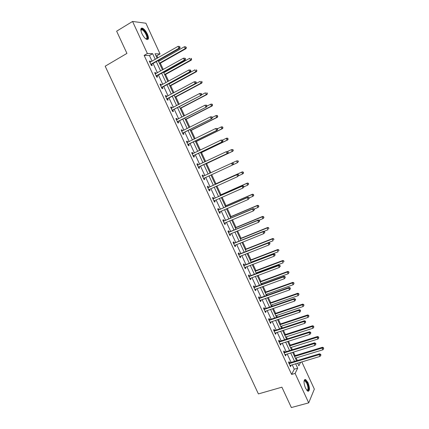 <?xml version="1.0" encoding="UTF-8"?>
<svg xmlns="http://www.w3.org/2000/svg" width="429" height="429" viewBox="0 0 429 429"><rect width="100%" height="100%" fill="white"/><g stroke="black" fill="none" stroke-linecap="round" stroke-linejoin="round"><path stroke-width="0.64" d="M305.502 388.181C303.512 382.657 303.539 379.756 305.571 379.472L307.963 382.566C309.952 388.052 309.926 390.948 307.883 391.264L305.502 388.181M141.886 33.553C140.363 29.81 140.487 27.998 142.267 28.11C144.074 28.856 145.79 30.85 147.404 34.095C148.927 37.827 148.799 39.64 147.013 39.532C145.222 38.798 143.517 36.808 141.886 33.553M301.801 361.878L314.344 389.13L308.708 402.863L291.355 407.55L281.901 387.183L258.397 393.913L105.185 66.205L126.941 53.394L116.634 31.194L132.566 21.45L145.908 23.23L160.044 53.941L155.041 53.77L157.127 58.301M157.888 57.867L156.907 55.738L160.044 53.941M297.351 360.521L296.155 357.92M295.104 355.636L293.447 352.048M292.374 349.715L291.291 347.361M290.251 345.104L288.438 341.178M287.382 338.878L286.411 336.776M285.382 334.545L283.419 330.282M282.373 328.013L281.521 326.158M280.507 323.959L278.383 319.358M277.354 317.122L276.614 315.513M275.616 313.347L273.337 308.403M272.318 306.199L271.696 304.842M270.71 302.702L268.275 297.42M267.272 295.243L266.768 294.144M265.792 292.036L263.202 286.406M262.216 284.261L261.824 283.419M260.864 281.338L258.113 275.364M257.137 273.252L256.869 272.662M255.925 270.613L253.008 264.291M252.054 262.21L251.898 261.878M250.97 259.861L247.892 253.19M245.999 249.077L242.766 242.058M241.018 238.267L237.618 230.893M236.025 227.429L232.459 219.696M231.017 216.565L227.29 208.473M225.997 205.668L222.104 197.222M220.962 194.745L216.902 185.934M215.916 183.789L211.69 174.619M210.853 172.801L206.596 163.562M205.62 161.449L201.507 152.531M200.375 150.064L196.412 141.463M195.115 138.653L191.296 130.368M189.838 127.204L186.17 119.246M184.55 115.728L181.033 108.092M179.247 104.22L175.879 96.906M173.927 92.68L170.71 85.693M169.739 83.591L169.594 83.274M168.597 81.108L165.53 74.448M164.543 72.303L164.269 71.718M163.251 69.503L160.333 63.176M159.325 60.988L158.928 60.124M156.907 55.738L155.936 55.711M152.054 61.197L149.442 55.539L144.133 55.395L291.623 374.431L294.256 369.197L292.203 364.757M291.119 362.403L287.226 353.968M286.154 351.646L282.228 343.152M281.172 340.862L277.225 332.309M276.179 330.046L272.201 321.434M271.176 319.203L267.17 310.532M266.157 308.333L262.124 299.598M261.122 297.431L257.062 288.637M256.075 286.502L251.989 277.643M251.019 275.541L246.9 266.623M245.94 264.554L241.795 255.571M240.857 253.534L236.679 244.492M235.757 242.487L231.553 233.381M230.641 231.408L226.41 222.243M225.515 220.302L221.251 211.073M220.372 209.164L216.082 199.871M215.213 198L210.896 188.642M210.044 186.803L205.695 177.381M204.864 175.574L200.499 166.12M199.646 164.275L195.286 154.837M194.417 152.944L190.063 143.522M189.173 141.586L184.824 132.175M183.912 130.196L179.574 120.796M178.641 118.774L174.308 109.39M173.354 107.32L169.026 97.951M168.05 95.839L163.728 86.481M162.73 84.32L158.419 74.978M157.4 72.774L153.094 63.444M150.622 62.017L150.204 61.116L149.33 61.111L151.389 65.562L152.257 65.557L151.705 64.355M155.963 73.579L155.529 72.646L154.671 72.673L156.724 77.113L157.577 77.07L157.025 75.879M161.288 85.114L160.843 84.143L160.001 84.202L162.044 88.626L162.881 88.556L162.328 87.366M166.602 96.616L166.136 95.608L165.31 95.699L167.353 100.113L168.168 100.011L167.621 98.82M171.9 108.087L171.418 107.041L170.608 107.17L172.646 111.572L173.445 111.433L172.898 110.248M177.182 119.525L176.684 118.442L175.895 118.602L177.922 122.994L178.705 122.823L178.164 121.643M182.454 130.931L181.939 129.815L181.161 130.008L183.183 134.384L183.955 134.18L183.408 133.001M187.709 142.31L187.178 141.157L186.417 141.382L188.433 145.747L189.189 145.511L188.642 144.337M192.943 153.636L192.401 152.467L191.656 152.724L193.667 157.078L194.407 156.805L193.865 155.636M198.15 164.913L197.608 163.744L196.884 164.034L198.89 168.377L199.608 168.077L199.072 166.908M203.346 176.158L202.804 174.994L202.097 175.316L204.097 179.649L204.799 179.311L204.263 178.148M208.526 187.376L207.985 186.213L207.293 186.567L209.288 190.884L209.974 190.519L209.438 189.355M213.69 198.557L213.154 197.399L212.478 197.785L214.468 202.091L215.138 201.694L214.602 200.536M218.844 209.711L218.307 208.558L217.648 208.977L219.632 213.272L220.286 212.843L219.766 211.712M223.981 220.838L223.45 219.686L222.801 220.136L224.78 224.421L225.423 223.959L224.919 222.871M229.107 231.933L228.577 230.781L227.944 231.263L229.917 235.537L230.539 235.044L230.057 233.998M234.218 242.996L233.687 241.849L233.07 242.364L235.038 246.627L235.65 246.101L235.183 245.093M239.312 254.032L238.787 252.89L238.186 253.432L240.149 257.684L240.744 257.127L240.294 256.161M244.396 265.036L243.87 263.899L243.286 264.473L245.243 268.71L245.822 268.125L245.393 267.197M249.469 276.013L248.943 274.876L248.37 275.482L250.322 279.708L250.89 279.091L250.477 278.207M254.52 286.958L254 285.827L253.442 286.459L255.389 290.68L255.941 290.031L255.55 289.184M259.566 297.876L259.041 296.745L258.505 297.415L260.446 301.619L260.977 300.938L260.607 300.134M264.596 308.767L264.071 307.636L263.551 308.333L265.487 312.526L266.007 311.819L265.653 311.052M269.61 319.626L269.09 318.5L268.581 319.224L270.511 323.407L271.015 322.672L270.683 321.943M274.614 330.459L274.093 329.333L273.6 330.089L275.525 334.261L276.013 333.494L275.697 332.807M279.601 341.259L279.086 340.138L278.603 340.926L280.528 345.082L281 344.289L280.7 343.64M284.577 352.032L284.062 350.917L283.596 351.732L285.516 355.877L285.971 355.051L285.693 354.44M289.543 362.778L289.028 361.663L288.578 362.505L290.487 366.645L290.932 365.787L290.669 365.218M308.708 402.863L295.109 373.407L297.688 368.179L295.635 363.728M291.623 374.431L295.109 373.407M144.133 55.395L147.378 53.518L132.566 21.45M155.26 59.363L152.644 53.695L147.378 53.518M294.546 361.368L290.647 352.911M289.57 350.584L285.644 342.069M284.583 339.773L280.63 331.193M279.585 328.93L275.6 320.291M274.571 318.061L270.56 309.363M269.546 307.159L265.503 298.402M264.505 296.23L260.435 287.409M259.448 285.269L255.352 276.394M254.381 274.281L250.257 265.342M249.303 263.267L245.147 254.263M244.208 252.22L240.026 243.152M239.098 241.141L234.888 232.014M233.977 230.035L229.735 220.844M228.839 218.897L224.571 209.647M223.686 207.733L219.391 198.412M218.522 196.536L214.2 187.151M213.347 185.307L208.987 175.863M208.156 174.051L203.78 164.57M202.928 162.72L198.563 153.26M197.689 151.362L193.334 141.913M192.439 139.972L188.084 130.534M187.173 128.555L182.824 119.128M181.891 117.101L177.547 107.69M176.592 105.614L172.26 96.219M171.284 94.101L166.956 84.717M165.959 82.556L161.636 73.187M160.618 70.978L156.301 61.62M297.629 363.127L298.863 365.798L300.622 362.232M158.167 60.559L162.489 69.927M163.508 72.142L167.836 81.526M168.833 83.693L173.166 93.093M174.142 95.211L178.48 104.622M179.435 106.703L183.778 116.125M184.717 118.157L189.066 127.595M189.983 129.585L194.342 139.034M195.233 140.975L199.598 150.44M200.472 152.338L204.842 161.819M205.695 163.674L210.071 173.16M210.907 174.978L215.267 184.438M216.119 186.288L220.452 195.683M221.316 197.565L225.622 206.896M226.501 208.816L230.775 218.082M231.671 220.029L235.918 229.236M236.829 231.215L241.044 240.358M241.972 242.374L246.155 251.453M247.099 253.501L251.255 262.516M252.214 264.596L256.344 273.552M257.314 275.659L261.411 284.556M262.403 286.701L266.473 295.527M267.476 297.705L271.514 306.478M272.533 308.682L276.549 317.39M277.579 319.632L281.569 328.276M282.614 330.55L286.572 339.135M287.634 341.436L291.564 349.967M292.637 352.295L296.541 360.768M149.442 55.539L152.644 53.695M294.256 369.197L297.688 368.179M149.517 61.513L150.204 61.116M154.837 73.032L155.529 72.646M160.146 84.524L160.843 84.143M165.444 95.983L166.136 95.608M170.721 107.411L171.418 107.041M175.987 118.806L176.684 118.442M181.236 130.169L181.939 129.815M186.47 141.506L187.178 141.157M191.693 152.804L192.401 152.467M196.906 164.082L197.608 163.744M202.097 175.322L202.804 174.994M204.091 179.638L204.799 179.311M209.266 190.835L209.974 190.519M214.425 202.005L215.138 201.694M219.573 213.149L220.286 212.843M224.705 224.26L225.423 223.959M229.826 235.339L230.539 235.044M234.931 246.385L235.65 246.101M240.02 257.405L240.744 257.127M245.098 268.398L245.822 268.125M250.161 279.359L250.89 279.091M255.212 290.294L255.941 290.031M260.253 301.196L260.977 300.938M265.278 312.071L266.007 311.819M270.286 322.914L271.015 322.672M275.284 333.73L276.013 333.494M280.266 344.519L281 344.289M285.237 355.276L285.971 355.051M290.197 366.012L290.932 365.787M151.121 64.071L151.995 64.071L179.73 48.295L178.925 48.246L150.831 64.361M179.783 47.195L180.105 47.211L179.435 46.434L179.783 47.195L178.925 48.246L178.056 46.348L149.887 62.312M151.995 64.071L151.158 65.069M179.73 48.295L180.105 47.211M179.435 46.434L178.056 46.348M159.572 63.605L186.004 48.649L185.231 48.606L184.384 46.75L158.564 61.417M159.4 63.235L185.231 48.606L186.374 47.592L185.73 46.836L186.068 47.576M184.384 46.75L185.73 46.836M186.374 47.592L186.004 48.649M140.841 30.159L141.146 29.381C142.701 27.327 148.563 36.052 147.335 38.546L145.957 38.985M145.871 38.921L146.782 38.406C147.689 36.588 144.096 30.169 141.924 29.746L140.857 30.266M147.801 39.195C148.917 36.937 144.471 28.984 141.774 28.453L141.109 28.427M304.054 380.984L304.499 380.416C305.325 380.132 306.242 381.022 307.255 383.097C309.052 388.234 308.928 390.685 306.891 390.46M306.805 390.358C308.403 390.031 308.413 387.698 306.837 383.37L304.917 380.893L304.038 381.113M308.172 391.35C309.314 389.789 309.062 386.915 307.411 382.743L304.638 379.574M156.462 75.627L157.314 75.595L185.13 60.087L184.341 60.076L156.172 75.912M185.194 59.025L184.341 60.076L183.473 58.183L185.162 58.274L184.845 58.264L185.194 59.025L185.51 59.03L185.162 58.274M155.228 73.868L183.473 58.183L184.845 58.264M157.314 75.595L156.478 76.582M185.13 60.087L185.51 59.03M161.787 87.151L162.623 87.087L190.514 71.852L189.741 71.874L161.492 87.436M190.594 70.823L189.741 71.874L188.878 69.986L190.556 70.056L190.245 70.066L190.594 70.823L190.9 70.812L190.556 70.056M160.709 85.382L188.878 69.986L190.245 70.066M162.623 87.087L161.781 88.063M190.514 71.852L190.9 70.812M164.768 74.871L191.264 60.167L190.514 60.157L189.672 58.306L163.776 72.726M164.613 74.539L190.514 60.157L191.65 59.132L191.012 58.387L191.35 59.127M191.012 58.387L191.313 58.392M191.65 59.132L191.264 60.167M169.943 86.106L196.514 71.654L195.78 71.681L194.938 69.836L168.978 84.009M169.809 85.811L195.78 71.681L196.906 70.64L196.273 69.911L196.611 70.651M196.273 69.911L196.568 69.906M196.906 70.64L196.514 71.654M167.096 98.649L167.916 98.547L195.881 83.58L195.125 83.639L166.801 98.922M195.978 82.582L195.125 83.639L194.262 81.757L195.935 81.81L195.629 81.832L195.978 82.582L196.278 82.561L195.935 81.81M165.862 96.89L194.262 81.757L195.629 81.832M167.916 98.547L167.074 99.512M165.846 96.852L166.205 96.825M195.881 83.58L196.278 82.561M172.388 110.108L201.233 95.276L172.093 110.382M201.346 94.316L200.499 95.372L199.635 93.495L201.298 93.527L201.003 93.565L201.346 94.316L201.641 94.278L201.298 93.527M171.16 108.355L199.635 93.495L201.003 93.565M173.193 109.974L172.345 110.929M171.123 108.274L171.589 108.247M201.233 95.276L201.641 94.278M177.67 121.541L206.569 106.939L177.375 121.809M206.698 106.011L205.85 107.068L204.992 105.196L206.644 105.212L206.354 105.266L206.698 106.011L206.987 105.963L206.644 105.212M176.442 119.788L204.992 105.196L206.354 105.266M178.459 121.369L177.606 122.313M176.383 119.67L176.963 119.637M206.569 106.939L206.987 105.963M175.112 97.313L201.748 83.113L201.029 83.167L200.193 81.328L174.163 95.259M174.994 97.056L201.029 83.167L202.15 82.116L201.523 81.403L201.861 82.137M201.523 81.403L201.812 81.381M202.15 82.116L201.748 83.113M180.26 108.489L206.971 94.536L206.269 94.627L205.432 92.793L201.378 94.916M180.159 108.274L206.269 94.627L207.379 93.56L206.762 92.862L207.094 93.597M206.762 92.862L207.041 92.83M207.379 93.56L206.971 94.536M185.398 119.637L212.178 105.931L211.492 106.054L210.655 104.226L206.907 106.151M185.317 119.455L211.492 106.054L212.591 104.976L211.985 104.29L212.317 105.025M211.985 104.29L210.655 104.226L211.347 104.108L212.258 104.247M212.591 104.976L212.178 105.931M190.524 130.754L217.369 117.294L216.699 117.449L215.867 115.626L212.242 117.449M190.46 130.614L216.699 117.449L217.793 116.356L217.192 115.691L217.524 116.42M217.192 115.691L215.867 115.626L216.538 115.476L217.46 115.632M217.793 116.356L217.369 117.294M195.635 141.843L222.549 128.625L221.895 128.818L221.064 126.995L217.428 128.786M195.586 141.736L221.895 128.818L222.978 127.708L222.383 127.054L222.715 127.783M222.383 127.054L221.064 126.995L221.718 126.812L222.646 126.984M222.978 127.708L222.549 128.625M200.729 152.901L227.713 139.929L227.075 140.149L226.244 138.336L222.603 140.095M200.702 152.831L227.075 140.149L228.148 139.028L227.563 138.39L227.896 139.119M227.563 138.39L226.244 138.336L226.887 138.117L227.82 138.304M228.148 139.028L227.713 139.929M205.813 163.932L232.861 151.201L232.239 151.453L231.413 149.646L227.413 151.534M205.802 163.899L232.239 151.453L233.306 150.322L232.727 149.7L233.06 150.418M232.727 149.7L231.413 149.646L232.979 149.598M233.306 150.322L232.861 151.201M233.076 164.715L237.393 162.725L236.567 160.923L231.558 163.229L232.405 165.074L203.555 178.48M238.449 161.577L237.393 162.725L238.449 161.577L237.881 160.972L238.208 161.695M237.881 160.972L236.567 160.923L238.122 160.859M238.556 175.761L242.53 173.97L241.709 172.168L242.305 171.857L215.133 184.143M243.018 172.217L243.345 172.935L243.254 172.088L241.709 172.168L215.149 184.18M243.581 172.807L243.125 173.648L242.53 173.97L243.345 172.935M242.305 171.857L243.254 172.088M243.978 186.803L247.656 185.178L246.836 183.387L247.415 183.038L220.179 195.093M248.139 183.43L248.466 184.148L248.37 183.29L246.836 183.387L220.211 195.163M248.697 184.009L247.656 185.178L248.466 184.148M247.415 183.038L248.37 183.29M249.077 197.951L252.767 196.359L251.946 194.573L252.509 194.192L225.209 206.011M253.249 194.61L253.577 195.329L253.475 194.46L251.946 194.573L225.263 206.118M253.802 195.174L253.325 195.978L252.767 196.359L253.577 195.329M252.509 194.192L253.475 194.46M254.166 209.068L257.861 207.513L257.046 205.727L257.593 205.319L230.228 216.897M258.344 205.764L258.671 206.478L258.564 205.598L257.046 205.727L230.298 217.042M258.891 206.311L258.408 207.1L257.861 207.513L258.671 206.478M257.593 205.319L258.564 205.598M259.062 220.233L262.945 218.634L262.13 216.854L262.666 216.414L235.237 227.756M263.427 216.886L263.755 217.6L263.637 216.709L262.13 216.854L235.317 227.938M263.964 217.423L263.476 218.189L262.945 218.634L263.755 217.6M262.666 216.414L263.637 216.709M263.803 231.419L268.018 229.724L267.203 227.949L267.723 227.477L240.229 238.588M268.495 227.981L268.822 228.689L268.699 227.794L267.203 227.949L240.326 238.803M267.723 227.477L268.699 227.794M246.123 251.378L273.069 240.787L272.259 239.017L272.764 238.513L245.206 249.394M273.552 239.044L273.874 239.752L273.75 238.84L272.259 239.017L245.324 249.646M272.764 238.513L273.75 238.84M251.104 262.183L278.115 251.818L277.306 250.053L277.794 249.522L250.171 260.167M278.593 250.075L278.914 250.783L278.786 249.866L277.306 250.053L250.305 260.451M277.794 249.522L278.786 249.866M256.07 272.962L283.14 262.821L282.336 261.063L282.808 260.5L255.126 270.913M283.617 261.079L283.939 261.787L283.805 260.853L282.336 261.063L255.276 271.235M282.808 260.5L283.805 260.853M261.025 283.708L288.159 273.793L287.355 272.04L287.811 271.444L260.065 281.633M288.631 272.056L288.953 272.758L288.814 271.82L287.355 272.04L260.231 281.987M288.953 272.758L288.159 273.793M287.811 271.444L288.814 271.82M265.964 294.428L293.157 284.738L292.358 282.984L292.798 282.362L264.993 292.321M293.634 283.001L293.956 283.703L293.811 282.749L292.358 282.984L265.176 292.712M293.956 283.703L293.157 284.738M292.798 282.362L293.811 282.749M182.936 132.936L211.894 118.57L182.641 133.204M212.039 117.68L211.191 118.736L210.339 116.87L211.974 116.87L211.695 116.935L212.039 117.68L212.317 117.616L211.974 116.87M181.708 131.188L210.339 116.87L211.695 116.935M183.703 132.738L182.856 133.671M181.633 131.033L182.314 131.001M211.894 118.57L212.317 117.616M188.186 144.305L217.203 130.169L187.891 144.573M217.358 129.311L216.516 130.368L215.664 128.507L217.294 128.491L217.02 128.566L217.358 129.311L217.632 129.236L217.294 128.491M186.964 142.562L215.664 128.507L217.02 128.566M188.942 144.074L188.084 144.997M186.872 142.364L187.661 142.331M217.203 130.169L217.632 129.236M193.425 155.647L222.495 141.736L193.125 155.904M222.667 140.91L221.831 141.972L220.978 140.111L222.597 140.079L222.329 140.17L222.667 140.91L222.935 140.819L222.597 140.079M192.197 153.898L220.978 140.111L222.329 140.17M194.16 155.378L193.302 156.29M192.09 153.668L192.986 153.636M222.495 141.736L222.935 140.819M198.648 166.951L227.778 153.271L198.348 167.208M227.965 152.483L227.123 153.539L226.276 151.689L227.885 151.635L227.622 151.743L227.965 152.483L227.885 151.635M197.426 165.208L226.276 151.689L227.622 151.743M199.367 166.65L198.509 167.551M197.297 164.934L198.3 164.908M227.778 153.271L228.223 152.375M202.633 176.485L231.558 163.229L232.904 163.277L233.242 164.017L233.156 163.159L232.904 163.277M204.483 177.938L203.695 178.786M202.493 176.174L203.7 176.11M233.494 163.899L232.405 165.074L233.242 164.017M233.156 163.159L232.202 162.934M238.755 175.391L238.417 174.657L238.17 174.785L238.755 175.391L237.671 176.582L208.751 189.72M238.508 175.52L237.671 176.582L236.829 174.737L237.452 174.41L208.912 187.312L207.668 187.387M207.829 187.73L236.829 174.737L238.17 174.785M209.534 189.253L208.875 189.988M238.417 174.657L237.452 174.41M243.999 186.851L243.661 186.116L243.42 186.261L243.758 186.996L243.999 186.851L242.927 188.052L213.932 200.933M243.758 186.996L242.927 188.052L242.085 186.218L242.691 185.854L214.076 198.498L212.838 198.563M213.015 198.949L242.085 186.218L243.42 186.261M214.623 200.515L214.033 201.158M243.661 186.116L242.691 185.854M249.228 198.278L248.89 197.544L248.992 198.434L249.228 198.278L248.16 199.496L219.096 212.114M248.992 198.434L248.16 199.496L247.324 197.662L247.914 197.27L219.23 209.658L217.986 209.711M218.179 210.135L247.324 197.662L248.659 197.705M219.702 211.738L219.181 212.301M248.89 197.544L247.914 197.27M254.44 209.674L254.107 208.944L253.877 209.116L254.215 209.845L254.44 209.674L253.383 210.902L224.244 223.262M254.215 209.845L253.383 210.902L252.547 209.079L253.121 208.65L224.372 220.785L223.123 220.833M223.337 221.289L252.547 209.079L253.877 209.116M224.769 222.93L224.313 223.412M254.107 208.944L253.121 208.65M259.642 221.037L259.309 220.308L259.089 220.495L259.422 221.225L259.642 221.037L258.596 222.281L229.386 234.384M259.422 221.225L258.596 222.281L257.759 220.463L258.317 220.002L229.494 231.88L228.244 231.923M228.475 232.416L257.759 220.463L259.089 220.495M229.821 234.095L229.435 234.497M259.309 220.308L258.317 220.002M264.827 232.373L264.495 231.644L264.613 232.572L264.827 232.373L263.787 233.628L234.507 245.474M264.613 232.572L263.787 233.628L262.956 231.81L263.497 231.322L234.609 242.948L233.355 242.98M233.601 243.511L262.956 231.81L264.28 231.842M234.856 245.227L234.54 245.549M264.495 231.644L263.497 231.322M270.002 243.672L269.669 242.948L269.793 243.887L270.002 243.672L268.967 244.943L239.618 256.537M269.793 243.887L268.967 244.943L268.141 243.136L268.667 242.61L239.704 253.989L238.449 254.011M238.712 254.579L268.141 243.136L269.46 243.163M269.669 242.948L268.667 242.61M275.155 254.944L274.828 254.225L274.624 254.445L274.957 255.169L275.155 254.944L274.136 256.231L244.712 267.567M274.957 255.169L274.136 256.231L273.305 254.424L273.82 253.866L244.787 264.999L243.533 265.009M243.811 265.615L273.305 254.424L274.624 254.445M274.828 254.225L273.82 253.866M280.303 266.184L279.971 265.465L279.778 265.701L280.105 266.42L280.303 266.184L279.284 267.481L249.796 278.566M280.105 266.42L279.284 267.481L278.464 265.68L278.957 265.09L249.86 275.976L248.6 275.981M248.9 276.625L278.464 265.68L279.778 265.701M279.971 265.465L278.957 265.09M253.968 287.602L283.601 276.909L284.422 278.705L254.864 289.543M253.657 286.921L254.917 286.926L284.078 276.287L283.601 276.909L284.91 276.925L285.242 277.643L285.103 276.678L284.91 276.925M285.103 276.678L284.078 276.287M284.422 278.705L285.242 277.643M259.025 298.546L288.728 288.106L289.548 289.897L259.92 300.482M258.698 297.833L259.958 297.844L289.189 287.451L288.728 288.106L290.036 288.122L290.363 288.835L290.219 287.859L290.036 288.122M290.219 287.859L289.189 287.451M289.548 289.897L290.363 288.835M264.071 309.465L293.838 299.276L294.659 301.061L264.961 311.395M263.728 308.719L264.988 308.735L294.289 298.589L293.838 299.276L295.141 299.281L295.468 300L295.645 299.721L295.318 299.008L295.141 299.281M295.318 299.008L294.289 298.589M294.659 301.061L295.468 300M269.101 320.356L298.938 310.408L299.753 312.189L269.991 322.281M268.742 319.573L270.007 319.6L299.367 309.695L298.938 310.408L300.236 310.419L300.563 311.127L300.407 310.129L300.236 310.419M300.407 310.129L299.367 309.695M299.753 312.189L300.563 311.127M274.12 331.215L304.022 321.514L304.837 323.294L275.005 333.135M273.745 330.4L275.01 330.432L304.44 320.769L304.022 321.514L305.319 321.519L305.641 322.227L305.486 321.219L305.319 321.519M305.486 321.219L304.44 320.769M304.837 323.294L305.641 322.227M279.123 342.047L309.089 332.593L309.904 334.363L280.008 343.961M278.732 341.194L280.003 341.237L309.491 331.81L309.089 332.593L310.387 332.593L310.709 333.301L310.869 332.99L310.542 332.282L310.387 332.593M310.542 332.282L309.491 331.81M309.904 334.363L310.709 333.301M270.892 305.121L298.15 295.651L297.351 293.903L297.774 293.254L269.905 302.987M298.622 293.919L298.943 294.616L298.793 293.656L297.351 293.903L270.104 303.41M298.943 294.616L298.15 295.651M297.774 293.254L298.793 293.656M275.809 315.787L303.121 306.537L302.327 304.794L302.74 304.113L274.812 313.62M303.598 304.805L303.914 305.502L303.759 304.531L302.327 304.794L275.021 314.082M303.914 305.502L303.121 306.537M302.74 304.113L303.759 304.531M280.711 326.426L308.086 317.396L307.293 315.658L307.69 314.945L279.697 324.227M308.558 315.664L308.875 316.355L308.714 315.374L307.293 315.658L279.928 324.721M308.875 316.355L308.086 317.396M307.69 314.945L308.714 315.374M285.601 337.033L313.031 328.223L312.242 326.49L312.623 325.745L284.577 334.808M313.502 326.49L313.819 327.182L313.658 326.196L312.242 326.49L284.818 335.333M313.819 327.182L313.031 328.223M312.623 325.745L313.658 326.196M284.116 352.847L314.146 343.634L314.956 345.404L284.995 354.762M283.703 351.962L284.979 352.011L314.532 342.825L314.146 343.634L315.438 343.634L315.76 344.342L315.916 344.015L315.594 343.307L315.438 343.634M315.594 343.307L314.532 342.825M314.956 345.404L315.76 344.342M290.481 347.613L317.969 339.023L317.181 337.291L317.546 336.518L289.441 345.356M318.441 337.291L318.758 337.982L318.586 336.979L318.441 337.291L317.181 337.291L289.698 345.919M318.758 337.982L317.969 339.023M317.546 336.518L318.586 336.979M289.092 363.626L319.192 354.654L319.996 356.413L289.972 365.529M288.669 362.703L289.94 362.757L319.562 353.812L319.192 354.654L320.479 354.649L320.801 355.351L320.946 355.014L320.624 354.311L320.479 354.649M320.624 354.311L319.562 353.812M319.996 356.413L320.801 355.351M295.345 358.167L322.892 349.791L322.104 348.069L322.458 347.265L294.289 355.882M323.359 348.064L323.675 348.75L323.504 347.742L323.359 348.064L322.104 348.069L294.562 356.478M323.675 348.75L322.892 349.791M322.458 347.265L323.504 347.742M150.906 64.264L151.775 64.259M156.247 75.815L157.1 75.783L156.253 75.81M161.567 87.339L162.403 87.269M166.876 98.831L167.696 98.729M172.168 110.291L172.973 110.151M177.45 121.718L178.239 121.546M182.716 133.113L183.483 132.91M187.076 142.557L187.414 142.455M187.966 144.482L188.722 144.246M192.315 153.893L192.814 153.721M193.2 155.813L193.94 155.55M197.538 165.203L198.268 164.913M198.423 167.117L199.147 166.817M202.751 176.485L203.459 176.158M203.636 178.394L204.338 178.062M207.947 187.73L208.639 187.371M208.221 187.671L208.912 187.312M208.826 189.634L209.518 189.269M213.127 198.949L213.808 198.557M213.401 198.89L214.076 198.498M214.007 200.847L214.43 200.595M218.297 210.135L218.962 209.711M218.57 210.081L219.23 209.658M219.171 212.028L219.455 211.846M223.45 221.294L224.099 220.838M223.724 221.241L224.372 220.785M228.593 232.416L229.22 231.933M228.866 232.368L229.494 231.88M233.719 243.516L234.336 243.002M233.993 243.468L234.609 242.948M238.83 254.585L239.43 254.038M239.109 254.536L239.704 253.989M243.929 265.621L244.514 265.042M244.208 265.572L244.787 264.999M249.018 276.625L249.587 276.019M249.292 276.582L249.86 275.976M254.086 287.607L254.638 286.963M254.365 287.564L254.917 286.926M259.148 298.552L259.684 297.882M259.422 298.514L259.958 297.844M264.189 309.47L264.714 308.773M264.468 309.432L264.988 308.735M269.224 320.361L269.728 319.632M269.498 320.329L270.007 319.6M274.238 331.226L274.732 330.464M274.517 331.188L275.01 330.432M279.241 342.058L279.724 341.269M279.526 342.026L280.003 341.237M284.234 352.858L284.7 352.043M284.513 352.831L284.979 352.011M289.21 363.636L289.661 362.784M289.495 363.604L289.94 362.757M142.267 28.11L141.72 28.437M150.933 64.232L151.802 64.227M140.868 30.373L141.924 29.746M141.05 29.923L141.146 29.381M304.284 380.893L304.499 380.416M304.038 381.145L304.917 380.893"/></g></svg>
